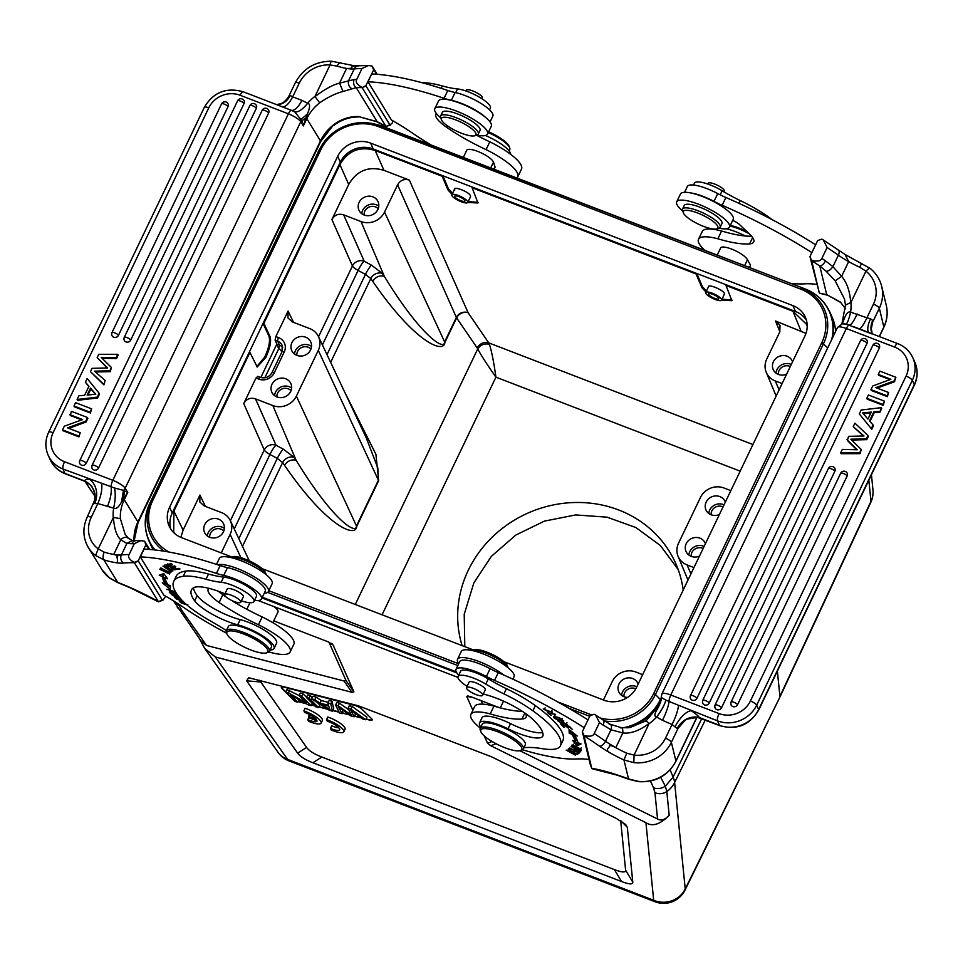 <?xml version="1.0" encoding="UTF-8"?>
<svg xmlns="http://www.w3.org/2000/svg" width="963" height="963" viewBox="0 0 963 963"><rect width="100%" height="100%" fill="white"/><g stroke="black" fill="none" stroke-linecap="round" stroke-linejoin="round"><path stroke-width="1.44" d="M223.765 531.046A8.065 7.439 -24 0 0 220.984 529.169A8.065 7.439 -24 0 0 213.052 530.276A8.065 7.439 -24 0 0 209.693 537.306M207.334 535.982A10.449 9.642 156 0 1 221.984 527.086A10.449 9.642 156 0 1 224.367 528.41M218.445 519.117A10.449 9.642 -24 0 0 206.961 521.561A10.449 9.642 -24 0 0 204.541 532.467A10.449 9.642 -24 0 0 209.729 537.318A10.449 9.642 -24 0 0 221.213 534.886A10.449 9.642 -24 0 0 223.633 523.98A10.449 9.642 -24 0 0 218.445 519.117M221.249 552.918L230.133 534.393A17.924 16.552 156 0 0 230.313 520.622A17.924 16.552 156 0 0 221.562 512.617L204.192 505.936L199.847 502L199.919 495.054L183.102 530.144L180.851 537.366M257.687 376.521L255.965 378.074L243.735 403.581C246.432 398.887 250.344 397.322 255.496 398.875L272.854 405.555A17.924 16.552 156 0 0 296.375 396.118L318.296 350.376A17.924 16.552 156 0 0 318.476 336.605L366.265 437.852L377.833 467.982L378.387 480.212L318.296 350.376M452.044 194.357L447.976 189.952L442.149 176.253L375.173 150.481C359.789 145.955 348.04 150.673 339.915 164.613L263.886 323.315L270.146 336.833C271.397 341.287 269.977 348.112 265.908 357.309L257.205 366.999L249.935 352.422L173.906 511.112L173.713 531.949L174.411 533.273M348.714 184.475L331.91 219.564C334.594 214.869 338.507 213.304 343.659 214.857L361.017 221.538A17.924 16.552 156 0 0 384.538 212.101L397.611 184.824C400.307 180.129 404.219 178.564 409.371 180.105L383.972 170.343C368.588 165.817 356.84 170.535 348.714 184.475L339.915 164.613M318.476 336.605A17.924 16.552 156 0 0 309.725 328.6L292.367 321.919L288.009 317.983L288.081 311.037L275.851 336.544L275.093 340.192L276.826 344.104L279.378 345.079L277.741 341.215L275.093 340.192M276.971 396.961A10.449 9.642 -24 0 0 288.455 394.529A10.449 9.642 -24 0 0 290.874 383.623A10.449 9.642 -24 0 0 285.686 378.772A10.449 9.642 -24 0 0 274.202 381.204A10.449 9.642 -24 0 0 271.783 392.11A10.449 9.642 -24 0 0 276.971 396.961M296.893 355.383A10.449 9.642 -24 0 0 308.377 352.952A10.449 9.642 -24 0 0 310.796 342.034A10.449 9.642 -24 0 0 305.608 337.182A10.449 9.642 -24 0 0 294.124 339.614A10.449 9.642 -24 0 0 291.705 350.52A10.449 9.642 -24 0 0 296.893 355.383M264.789 377.833L278.716 348.762L276.826 344.104L260.792 377.568M296.375 396.118L356.466 525.954C356.406 535.488 332.006 519.165 296.135 460.326L272.854 405.555M344.561 391.845L375.919 454.319L378.64 480.657A8.956 2.335 25.6 0 1 378.387 480.212L356.466 525.954A8.956 2.335 -154.4 0 0 356.731 526.4C355.901 538.329 326.493 526.508 284.639 465.478A8.956 7.812 145.6 0 1 296.135 460.326L294.136 457.401L283.399 449.215L276.044 445.243A8.956 1.445 -61.6 0 0 269.941 454.44A8.956 2.335 25.6 0 1 264.283 449.962A8.956 8.222 156.1 0 1 276.044 445.243L255.496 398.875M238.836 538.678L277.296 458.412L282.641 462.565L242.471 546.394M326.999 354.661L365.459 274.395A8.956 1.445 118.4 0 1 371.562 265.198L364.207 261.226A8.956 1.445 -61.6 0 0 358.104 270.422A8.956 2.335 25.6 0 1 352.446 265.944A8.956 8.222 156.1 0 1 364.207 261.226L343.659 214.857M364.134 215.026A10.449 9.642 -24 0 0 375.618 212.594A10.449 9.642 -24 0 0 378.05 201.688A10.449 9.642 -24 0 0 372.862 196.837A10.449 9.642 -24 0 0 361.378 199.269A10.449 9.642 -24 0 0 358.946 210.175A10.449 9.642 -24 0 0 364.134 215.026M807.211 326.12L806.585 324.387L792.958 311.242L725.982 285.469L731.892 300.673L721.636 300.215M705.951 292.054L701.871 287.648L696.056 273.949L472.087 187.761L477.997 202.964L467.729 202.507M805.983 333.391L775.504 320.992L780.042 325.386L779.789 331.874L766.717 359.163A17.924 16.552 156 0 0 766.247 372.296L776.166 396.034M696.791 273.492L702.376 286.613L706.445 291.019M722.13 299.168L732.024 300.083M696.056 273.949L696.357 273.311L795.51 311.47A25.074 23.148 156 0 1 806.44 320.282M249.935 352.422L249.285 352.169L340.312 162.169A25.074 23.148 156 0 1 373.223 148.976L696.357 273.311M503.962 661.713L603.861 700.149A25.074 23.148 -24 0 0 636.772 686.956L804.887 336.075A25.074 23.148 -24 0 0 805.357 317.248A25.074 23.148 -24 0 0 792.898 305.608L370.623 143.114A25.074 23.148 -24 0 0 337.712 156.307L169.596 507.188A25.074 23.148 -24 0 0 169.139 526.015A25.074 23.148 -24 0 0 181.586 537.655L231.589 556.903M726.283 284.831L725.982 285.469M262.068 568.627L473.483 649.977M154.393 549.897A49.558 45.755 156 0 1 148.964 540.893L151.143 545.804A49.558 45.755 -24 0 0 153.165 549.765M258.253 600.563L457.955 677.41M835.643 331.344A49.558 45.755 -24 0 0 832.104 317.152L829.913 312.253A49.558 45.755 156 0 1 832.983 336.906M273.709 620.87L328.395 641.912L333.102 645.029L353.915 691.843L351.94 692.301L215.351 656.995L287.624 759.41A23.882 6.741 111 0 0 289.008 760.902A23.882 23.882 0 0 1 278.078 752.392A23.882 20.897 -35.2 0 0 287.624 759.41L653.672 900.261A23.882 22.775 -5.7 0 0 685.235 888.969L779.765 697.405L870.829 502.301A23.882 6.079 -155 0 0 870.961 501.338L779.922 696.418L777.382 671.042M484.317 735.985L487.555 743.267L490.841 745.759L645.932 822.679C652.348 826.928 660.1 824.484 669.201 815.336C664.952 819.814 661.075 821.042 657.56 819.007L519.876 750.707M669.201 815.336L666.817 791.526L665.313 786.241L660.702 777.261M650.422 781.065L653.564 787.866C657.645 789.166 661.569 788.625 665.313 786.241L673.065 777.117L670.152 769.834M498.882 707.516L470.052 696.418L466.742 696.454L468.042 695.768M472.267 697.272L466.742 696.454L472.869 710.237M332.271 643.982L331.453 643.38M272.842 622.688L277.982 611.962A14.626 3.816 -154.4 0 0 277.934 610.795L277.356 609.338A13.434 3.503 -154.4 0 0 277.091 608.797A13.434 3.503 -154.4 0 0 275.887 607.352M632.787 882.108L627.322 827.325L625.625 824.46L616.139 818.333L491.636 756.834L358.284 705.783L248.707 677.747L246.624 680.829L297.651 753.15C300.131 756.569 305.211 759.771 312.891 762.756L621.556 881.53C629.212 884.443 632.956 884.636 632.787 882.108L625.613 870.179L620.69 820.801M481.091 700.667L482.644 704.146M215.351 656.995L204.71 648.424L199.51 638.734M328.949 642.128L346.018 680.54L344.044 680.997L206.564 645.463L201.243 641.177L173.436 600.816M206.564 645.463L182.043 610.723L178.227 603.837M587.996 719.915A179.106 46.657 -154.4 0 0 498.268 672.619A29.853 7.776 25.6 0 1 490.119 668.695A26.266 6.837 -154.4 0 0 481.38 664.578A26.266 6.837 -154.4 0 0 459.724 661.617L455.993 669.417A26.266 6.837 25.6 0 1 477.648 672.379A26.266 6.837 25.6 0 1 486.375 676.483A29.853 7.776 -154.4 0 0 494.525 680.42A179.106 46.657 25.6 0 1 584.252 727.715M522.367 711.344A78.725 20.512 25.6 0 1 493.959 706.12A41.794 10.882 -154.4 0 0 474.603 706.613L470.871 714.414A41.794 10.882 25.6 0 1 490.215 713.92L493.947 706.12M590.271 764.598L591.727 768.305L583.951 735.503C589.801 736.827 593.232 736.177 594.219 733.553L599.455 722.635L595.724 715.136L594.135 714.245L590.018 715.665L582.338 731.724L590.331 764.754M583.951 735.503L582.338 731.724M599.552 746.217A5.971 3.106 -54.9 0 0 605.51 741.233A40.001 10.424 -154.4 0 0 615.802 747.649C611.409 745.506 609.278 744.893 609.386 745.807C611.228 746.867 602.814 749.623 611.373 753.596A45.971 11.977 -154.4 0 1 599.552 746.217A180.9 47.127 25.6 0 0 583.819 735.66L582.362 731.94M592.69 768.907L591.727 768.305A86.574 22.546 -154.4 0 1 600.154 770.027A86.574 22.546 -154.4 0 1 616.585 774.697A5.971 2.6 108.1 0 0 617.211 775.179L592.69 768.907M595.724 715.136L603.187 720.059A5.971 2.817 -56.1 0 1 603.079 725.055L610.999 729.785L622.844 732.951C630.717 733.866 639.48 730.7 649.122 723.478L634.087 755.076L633.823 762.636L623.952 759.976L626.744 753.21L634.087 755.076M617.211 775.179L628.911 779.32A5.971 1.745 -69.1 0 1 628.538 778.947L638.192 781.318A5.971 0.71 96.7 0 0 638.373 781.631C655.322 782.69 667.816 775.925 675.87 761.36L696.983 717.303M609.134 724.092C611.385 724.284 612.011 726.186 610.999 729.785L605.51 741.233A186.87 48.68 25.6 0 0 594.219 733.553M649.086 723.755A47.765 45.105 -13.6 0 0 656.61 717.038C654.033 716.568 654.431 713.643 657.789 708.262L659.378 705.012A5.971 1.553 25.6 0 0 659.222 705.193L660.63 702.232M665.854 700.125L661.28 697.441L661.87 694.034A11.941 3.106 25.6 0 1 670.778 694.997A5.971 1.685 111 0 0 669.056 701.461L665.854 700.125C664.59 704.904 661.509 710.55 656.61 717.038L662.484 720.3C666.191 712.789 668.382 706.505 669.056 701.461L717.507 720.878A5.971 1.685 -69 0 1 719.06 713.583L670.778 694.997L846.357 328.527A11.941 3.106 -154.4 0 0 837.461 327.564L842.119 323.977M662.484 720.3L672.042 724.513C675.737 717.038 677.916 710.622 678.59 705.265M737.562 704.699A3.587 0.939 25.6 0 0 733.794 702.208A3.587 0.939 25.6 0 0 731.122 701.907A3.587 0.939 25.6 0 0 731.146 702.232A3.587 3.31 -24 0 0 734.275 706.806A3.587 3.31 -24 0 0 737.562 704.699L847.151 475.975A3.587 3.31 -24 0 0 847.211 473.278A3.587 3.587 0 0 0 840.711 473.194A3.587 0.939 -154.4 0 1 843.383 473.483A3.587 0.939 -154.4 0 1 847.151 475.975M721.54 707.757A3.587 0.939 25.6 0 0 717.772 705.265A3.587 0.939 25.6 0 0 715.1 704.976A3.587 0.939 25.6 0 0 715.124 705.289A3.587 3.31 -24 0 0 718.242 709.875A3.587 3.31 -24 0 0 721.54 707.757L834.861 471.244A3.587 3.31 -24 0 0 834.921 468.548A3.587 3.587 0 0 0 828.421 468.463A3.587 0.939 -154.4 0 1 831.093 468.752A3.587 0.939 -154.4 0 1 834.861 471.244M709.237 703.026A3.587 0.939 25.6 0 0 705.47 700.534A3.587 0.939 25.6 0 0 702.797 700.245A3.587 0.939 25.6 0 0 702.821 700.558A3.587 3.31 -24 0 0 705.951 705.145A3.587 3.31 -24 0 0 709.237 703.026L879.351 347.992A3.587 3.31 -24 0 0 879.412 345.308A3.587 3.587 0 0 0 872.911 345.211A3.587 0.939 -154.4 0 1 875.584 345.5A3.587 0.939 -154.4 0 1 879.351 347.992M696.947 698.295A3.587 0.939 25.6 0 0 693.179 695.804A3.587 0.939 25.6 0 0 690.507 695.515A3.587 0.939 25.6 0 0 690.531 695.828A3.587 3.31 -24 0 0 693.661 700.414A3.587 3.31 -24 0 0 696.947 698.295L867.049 343.261A3.587 3.31 -24 0 0 867.121 340.577A3.587 3.587 0 0 0 860.609 340.481A3.587 0.939 -154.4 0 1 863.281 340.77A3.587 0.939 -154.4 0 1 867.049 343.261M860.055 453.669L859.682 452.827L840.675 452.851L841.048 453.693L860.055 453.669L861.271 449.504L850.798 439.212L866.387 438.827L867.976 435.505L868.349 436.347L866.76 439.658L866.387 438.827M851.641 440.043L866.76 439.658M856.745 449.769L847.368 440.488L848.584 436.335L863.992 435.998L853.242 426.633L863.414 436.01M871.635 429.486L873.417 425.778L873.044 424.948L871.262 428.643L859.321 413.934L871.262 428.643M870.01 421.433L874.175 412.718L879.917 412.2L881.687 408.505L881.314 407.662L861.187 410.033L859.321 413.934M866.808 398.297L867.182 399.139L883.215 405.315L884.443 401.15L868.397 394.986L866.808 398.297L882.842 404.472L884.443 401.15M870.961 389.642L871.334 390.484L887.368 396.66L888.584 392.495L875.812 387.583L894.121 380.951L895.879 377.291L879.833 371.116L878.244 374.438L890.871 379.29L872.719 385.982L870.961 389.642L886.995 395.817L888.584 392.495M877.112 388.089L894.495 381.793L895.879 377.291M878.244 374.438L878.617 375.269L889.956 379.639M858.996 328.732C860.741 328.961 863.378 325.313 866.917 317.778L850.594 312.144C848.812 319.608 847.296 323.58 846.032 324.05L871.696 333.86M846.032 324.05L842.769 323.869M843.624 320.39L841.939 323.977A5.971 1.553 -154.4 0 0 841.867 324.037L845.466 305.054L850.943 302.466A47.765 45.105 -13.6 0 1 850.594 312.144C848.186 311.109 845.863 313.854 843.624 320.39L842.36 323.821M810.003 256.82L811.46 260.54A180.9 47.127 25.6 0 1 819.778 266.005L826.711 294.666A86.574 22.546 -154.4 0 0 819.369 293.197L811.58 260.395C817.443 261.707 820.861 261.057 821.86 258.433L827.097 247.515L823.365 240.016L821.776 239.125L817.659 240.557L809.967 256.603L819.369 293.197L827.879 295.292A5.971 3.78 -77.2 0 1 826.711 294.666L840.35 301.997L845.538 308.81M819.778 266.005L826.11 271.217C828.457 271.277 830.72 269.748 832.899 266.643L825.484 260.853A5.971 2.817 -56.1 0 1 819.778 266.005M844.479 299.036L835.174 280.859L826.11 271.217M844.491 299.048L845.454 304.874M811.58 260.395L809.967 256.603M835.174 280.859L841.626 276.321L832.899 266.643L838.376 255.195A186.87 48.68 -154.4 0 0 827.097 247.515M870.432 268.773C869.721 267.919 868.229 268.713 865.942 271.157L859.622 267.172A40.229 10.485 25.6 0 1 848.668 261.611L841.626 276.321C846.922 282.604 849.956 291.392 850.738 302.683M865.942 271.157L850.943 302.466M880.399 282.315A35.824 33.825 166.4 0 1 881.699 286.444C879.893 279.234 876.077 273.239 870.251 268.472L845.069 254.485L823.365 240.016M857.13 314.022C853.76 321.305 851.184 324.976 849.402 325.037A5.971 1.685 111 0 0 846.357 328.527L894.651 347.101A23.882 22.053 156 0 1 906.063 376.124L750.406 701.016A5.971 1.553 25.6 0 1 756.677 705.169A29.853 27.566 156 0 1 717.507 720.878L719.457 725.271L699.692 717.664A17.912 15.011 140.1 0 0 677.194 728.63L685.8 719.662M871.082 329.852L872.61 322.268L871.058 327.3L872.189 333.8L871.298 331.26M633.823 762.636A35.824 33.825 166.4 0 0 651.349 760.421A35.824 33.825 166.4 0 0 671.367 742.317L678.072 728.305L685.897 719.349L697.465 717.375L700.498 718.217L699.692 717.664A23.882 6.223 -154.4 0 0 691.133 710.73A17.912 7.259 -57.5 0 0 675.051 726.896L672.042 724.513L665.493 738.176A5.971 1.553 25.6 0 1 671.367 742.317L675.894 761.011A5.971 1.553 25.6 0 1 675.87 761.36M879.388 336.581L883.829 327.312A5.971 1.553 -154.4 0 0 883.853 326.963A35.824 33.825 -13.6 0 0 886.237 305.139L881.699 286.444A35.824 33.825 166.4 0 1 879.327 308.256L872.61 322.268L872.707 320.571A17.912 15.011 -39.9 0 0 870.985 329.165A17.912 15.011 -39.9 0 0 871.804 332.909M865.954 271.145A29.853 28.192 166.4 0 1 874.356 282.496A29.853 28.192 166.4 0 1 873.453 304.127L866.917 317.778L870.564 318.837A5.971 1.553 25.6 0 1 872.707 320.571M815.625 244.795A179.106 46.657 -154.4 0 0 725.897 197.499A29.853 7.776 25.6 0 1 717.748 193.575A26.266 6.837 -154.4 0 0 709.021 189.458A26.266 6.837 -154.4 0 0 687.365 186.509L684.573 192.323M751.573 236.212A78.725 20.512 25.6 0 1 721.588 231A41.794 10.882 -154.4 0 0 702.244 231.493L698.5 239.293A41.794 10.882 25.6 0 1 717.856 238.8A78.725 20.512 -154.4 0 0 749.587 243.916A32.838 8.559 -154.4 0 0 753.716 242.002A32.838 8.559 -154.4 0 0 749.503 234.033L739.644 224.668A8.956 2.335 -154.4 0 0 732.687 220.395M690.748 192.949A26.266 6.837 25.6 0 1 705.277 197.259A26.266 6.837 25.6 0 1 714.016 201.375A29.853 7.776 -154.4 0 0 722.166 205.3A179.106 46.657 25.6 0 1 811.893 252.595M816.672 284.386A89.547 23.329 -154.4 0 0 804.996 283.82A137.312 35.775 25.6 0 1 790.719 283.375M704.856 250.332A41.794 10.882 25.6 0 1 698.5 239.293M747.878 266.895A14.927 3.888 -154.4 0 0 750.321 266.005A14.927 3.888 -154.4 0 0 750.069 264.38L747.336 259.516A14.927 3.888 -154.4 0 0 746.012 257.843A14.626 3.816 -154.4 0 0 731.916 249.2A14.626 3.816 -154.4 0 0 720.685 247.888L717.23 255.099M721.588 231L717.856 238.8M745.338 235.983A32.838 8.559 25.6 0 1 744.375 235.514A26.868 6.994 -154.4 0 0 726.271 228.785M716.484 228.881A26.868 6.994 -154.4 0 0 715.87 229.615L715.834 229.7M772.206 219.684A92.304 24.039 -154.4 0 0 769.244 217.506A59.706 15.552 -154.4 0 0 740.294 200.593A59.706 15.552 25.6 0 1 722.142 190.782A20.897 5.441 -154.4 0 0 694.443 183.163L693.541 185.04M723.875 191.818L724.236 191.071A8.956 2.335 -154.4 0 0 715.461 184.342A8.956 2.335 -154.4 0 0 708.082 183.331L707.745 184.029M749.106 233.66A23.882 6.223 -154.4 0 0 740.246 229.423A23.882 6.223 -154.4 0 0 729.978 226.052M746.867 231.541A22.691 5.91 -154.4 0 0 740.836 228.773A22.691 5.91 -154.4 0 0 730.291 225.39M729.46 227.136L733.204 219.335A29.251 7.62 -154.4 0 0 733.312 217.626A29.251 7.62 -154.4 0 0 707.336 198.534A29.251 7.62 -154.4 0 0 680.432 194.057L676.7 201.845A29.251 7.62 25.6 0 1 703.604 206.335A29.251 7.62 25.6 0 1 729.569 225.426A29.251 7.62 25.6 0 1 729.46 227.136A29.251 7.62 25.6 0 1 718.795 228.159A20.897 5.441 25.6 0 0 720.18 227.16A20.897 5.441 25.6 0 0 720.264 225.944A20.897 5.441 25.6 0 0 701.702 212.305A20.897 5.441 25.6 0 0 682.49 209.103A20.897 5.441 25.6 0 0 682.418 210.319A20.897 5.441 25.6 0 0 682.562 210.765L683.417 212.955A19.104 4.971 25.6 0 1 683.297 212.546A19.104 4.971 25.6 0 1 699.114 213.581A19.104 4.971 25.6 0 1 717.892 226.835A19.104 4.971 25.6 0 1 716.604 228.845A19.104 4.971 25.6 0 1 698.44 224.174A19.104 4.971 25.6 0 1 683.417 212.955M682.574 210.813A29.251 7.62 25.6 0 1 676.592 203.554A29.251 7.62 25.6 0 1 676.7 201.845M720.18 227.16L721.925 223.524A20.897 5.441 -154.4 0 0 721.997 222.297A20.897 5.441 -154.4 0 0 703.447 208.67A20.897 5.441 -154.4 0 0 684.236 205.456L682.49 209.103M846.995 439.658L857.239 449.781L842.324 449.408L840.675 452.851M867.976 435.505L854.915 423.142L853.242 426.633M859.682 452.827L861.271 449.504M879.917 412.2L881.314 407.662M874.175 412.718L873.802 411.887L879.544 411.37M873.044 424.948L869.505 420.855L873.802 411.887M862.655 412.898L867.928 419.086L871.286 412.08L862.655 412.898M863.342 413.705L870.853 412.995M883.215 405.315L882.842 404.472M887.368 396.66L886.995 395.817M894.495 381.793L894.121 380.951M659.222 705.193L646.221 720.709L629.754 727.643L621.58 727.763L610.301 724.284L603.187 720.059M646.209 721.058L649.122 723.478M657.789 708.262L661.304 699.607M661.304 699.571L661.34 698.596M589.043 759.506A89.547 23.329 -154.4 0 0 577.355 758.94A137.312 35.775 25.6 0 1 524.606 750.382A41.794 10.882 25.6 0 1 522.584 749.768M480.356 728.088A41.794 10.882 25.6 0 1 470.871 714.414M490.215 713.92A78.725 20.512 -154.4 0 0 521.946 719.036A32.838 8.559 -154.4 0 0 526.075 717.122A32.838 8.559 -154.4 0 0 525.449 713.439M480.826 727.101A26.868 6.994 25.6 0 1 479.442 724.549A26.868 6.994 25.6 0 1 479.526 722.924A26.868 6.994 25.6 0 1 508.019 728.822A32.838 8.559 -154.4 0 0 542.855 736.045A32.838 8.559 -154.4 0 0 543.084 734.913A72.598 18.911 -154.4 0 0 542.795 733.012A72.598 18.911 -154.4 0 0 531.913 718.567A38.809 10.112 -154.4 0 0 485.918 694.732A20.897 5.441 25.6 0 1 483.294 693.938M542.675 732.554A32.838 8.559 25.6 0 1 510.51 723.622A26.868 6.994 -154.4 0 0 482.006 717.724L479.526 722.924M562.813 740.764A59.706 15.552 -154.4 0 0 562.849 740.679A59.706 15.552 -154.4 0 0 562.886 740.607A92.304 24.039 -154.4 0 0 563.114 735.13A92.304 24.039 -154.4 0 0 535.38 705.626A59.706 15.552 -154.4 0 0 506.43 688.701A59.706 15.552 25.6 0 1 488.277 678.891A20.897 5.441 -154.4 0 0 460.579 671.271L458.087 676.471A20.897 5.441 25.6 0 1 485.785 684.091A59.706 15.552 -154.4 0 0 503.938 693.902A59.706 15.552 25.6 0 1 532.888 710.814A92.304 24.039 25.6 0 1 560.635 740.33A92.304 24.039 25.6 0 1 560.394 745.807A59.706 15.552 25.6 0 1 560.358 745.88A59.706 15.552 25.6 0 1 542.097 748.648A89.547 23.329 -154.4 0 0 524.907 747.673A26.868 6.994 25.6 0 1 523.896 747.733M458.713 675.159A26.266 6.837 25.6 0 1 455.993 669.417M547.622 712.692L551.113 715.437L549.211 713.402L555.591 714.377L547.622 712.692M560.731 723.983L563.584 726.969L564.607 727.258L562.26 724.802L565.197 725.608L568.339 728.1L566.208 725.885L568.868 726.608L572.154 729.256L569.374 726.367L560.731 723.983M568.146 749.226L575.067 753.355L566.196 750.117L575.405 755.197L568.483 751.068L577.355 754.294L568.146 749.226M578.775 749.696L581.532 750.008L574.273 745.579L571.492 745.23L578.919 749.395M569.049 729.485L569.241 733.325L571.745 734.191A100.597 26.206 25.6 0 1 575.296 741.57L572.684 740.499L576.933 745.88L581.05 743.942L578.005 742.69A103.583 26.988 -154.4 0 0 574.345 735.082L577.27 736.093L569.049 729.485M569.855 747.986L568.423 749.058L569.542 749.635L570.722 748.757L573.936 750.442L572.877 751.236L573.972 751.814L575.043 751.02L577.932 752.536L576.801 753.379L577.908 753.957L579.293 752.922L569.855 747.986M574.959 748.407L574.839 748.66C574.755 750.273 576.452 751.429 579.907 752.139L580.713 751.272L571.119 746.494L574.839 748.66L574.466 749.154M562.368 719.927L561.971 720.757C562.428 718.976 559.647 717.495 553.641 716.34C553.183 718.109 555.964 719.578 561.971 720.757L562.524 720.493M548.561 711.862L544.372 709.43L552.329 712.379L543.24 708.924L548.561 711.862M563.174 721.829L562.5 723.237L560.129 722.683L559.298 720.769L557.721 720.818L563.752 723.959L562.994 722.31L566.22 724.164L565.329 724.188L565.967 724.742L567.339 724.694L561.79 721.817L562.512 723.418L563.259 721.865M559.672 719.794L558.913 721.347L559.948 721.311M467.103 686.306A20.897 5.441 25.6 0 1 458.027 677.735A20.897 5.441 25.6 0 1 458.087 676.471M482.644 695.298L485.268 689.833A8.956 2.335 -154.4 0 0 476.492 683.104A8.956 2.335 -154.4 0 0 469.113 682.105L466.501 687.558A8.956 2.335 25.6 0 1 473.88 688.569A8.956 2.335 25.6 0 1 482.644 695.298A8.956 2.335 25.6 0 1 475.265 694.287A8.956 2.335 25.6 0 1 466.501 687.558M523.294 749.009L525.28 744.844A23.882 6.223 -154.4 0 0 525.377 743.46A23.882 6.223 -154.4 0 0 504.167 727.872A23.882 6.223 -154.4 0 0 482.21 724.212L480.224 728.365A23.882 6.223 25.6 0 1 499.905 731.049A23.882 6.223 25.6 0 1 523.378 747.613A23.882 6.223 25.6 0 1 523.294 749.009A23.882 6.223 25.6 0 1 521.765 750.141L520.273 750.61A22.691 5.91 25.6 0 1 503.011 746.975A22.691 5.91 25.6 0 1 480.874 731.724A22.691 5.91 25.6 0 1 480.718 731.242A22.691 5.91 25.6 0 1 499.508 732.482A22.691 5.91 25.6 0 1 521.802 748.203A22.691 5.91 25.6 0 1 520.273 750.61M480.874 731.724L480.296 730.267A23.882 6.223 25.6 0 1 480.128 729.761A23.882 6.223 25.6 0 1 480.224 728.365M573.418 746.746C572.383 745.073 574.466 745.675 579.678 748.552C580.749 750.213 578.667 749.611 573.418 746.746L572.588 745.759L573.334 744.206M579.822 748.251L580.424 749.479L581.171 747.926M569.241 733.325L569.903 730.171M574.815 734.107L574.345 735.082M579.678 743.376L577.68 744.315L576.933 745.88M577.68 744.315L575.38 741.402M571.745 734.191L572.491 732.626A100.597 26.206 -154.4 0 1 576.043 740.017L575.296 741.57M572.491 732.626L569.988 731.76M578.582 752.548L577.908 753.957M574.622 750.478L573.972 751.814M570.24 748.179L569.542 749.635M580.388 751.116L579.907 752.139M576.091 748.973L579.533 750.683M579.401 750.935L578.799 751.549C576.259 750.827 575.32 750.057 575.97 749.226L576.368 748.095M556.71 719.144L554.182 717.122L558.961 717.989L561.417 719.975L556.71 719.144M551.763 712.632L552.148 711.826M565.967 724.742L566.533 723.562M458.773 663.603A29.251 7.62 25.6 0 1 457.425 661.003A29.251 7.62 25.6 0 1 457.533 659.294A29.251 7.62 25.6 0 1 475.903 660.413A29.251 7.62 25.6 0 1 503.613 674.967M512.882 679.168L514.025 676.772A29.251 7.62 -154.4 0 0 514.134 675.075A29.251 7.62 -154.4 0 0 488.169 655.984A29.251 7.62 -154.4 0 0 461.265 651.494L457.533 659.294M508.151 667.816A20.897 5.441 -154.4 0 0 491.744 655.586A20.897 5.441 -154.4 0 0 471.93 650.458L474.133 649.772A19.104 4.971 -154.4 0 1 492.286 654.455A19.104 4.971 -154.4 0 1 507.308 665.674L508.151 667.816M277.934 610.795A14.626 3.816 -154.4 0 0 277.633 610.217A14.626 3.816 -154.4 0 0 273.877 606.582M208.911 588.333L208.634 588.622A32.838 8.559 -154.4 0 0 208.213 589.224A32.838 8.559 -154.4 0 0 219.107 602.501A78.725 20.512 -154.4 0 0 258.433 624.734A41.794 10.882 25.6 0 1 290.128 651.975L293.859 644.175A41.794 10.882 -154.4 0 0 262.177 616.934A78.725 20.512 25.6 0 1 231.264 600.25M225.884 596.783A78.725 20.512 25.6 0 1 222.838 594.701A32.838 8.559 25.6 0 1 218.168 591.174M140.309 556.915A179.106 46.657 25.6 0 1 216.422 573.406A29.853 7.776 -154.4 0 0 223.717 575.417A26.266 6.837 25.6 0 1 231.65 577.716A26.266 6.837 25.6 0 1 261.467 599.034L265.21 591.246A26.266 6.837 -154.4 0 0 235.381 569.915A26.266 6.837 -154.4 0 0 227.461 567.628A29.853 7.776 25.6 0 1 220.154 565.606A179.106 46.657 -154.4 0 0 144.053 549.115L140.309 556.915L163.818 595.134A89.547 23.329 -154.4 0 1 183.62 607.436A137.312 35.775 25.6 0 0 226.642 633.209M165.528 596.109L164.288 598.685L162.181 599.865L138.203 560.827L145.895 544.769L148.759 549.379M158.45 601.815L162.964 600.19L162.181 599.865L158.438 601.815M149.59 549.44L144.679 541.435L145.895 544.769M144.679 541.435L146.051 544.962M138.203 560.827L134.182 562.44L158.317 601.538A86.574 22.546 -154.4 0 0 130.053 587.49A85.358 22.233 -154.4 0 0 117.715 582.386A5.971 1.625 111.2 0 0 118.04 582.747L130.137 587.755L158.377 601.815M124.997 534.056L128.356 538.221L132.34 540.508L140.803 540.628L134.326 543.662L129.09 554.58C127.646 556.999 129.343 559.611 134.182 562.44M140.803 540.628L144.366 541.182M138.323 561.08L134.459 562.741A180.9 47.127 25.6 0 0 123.565 563.066A5.971 5.284 84.6 0 1 121.386 554.941A186.87 48.68 25.6 0 1 129.09 554.58M136.12 540.676A5.971 5.152 88.2 0 0 131.799 543.71L126.863 543.493L121.386 554.941A40.001 10.424 -154.4 0 1 113.73 554.459C116.728 555.218 118.04 555.856 117.655 556.397C115.235 555.651 120.507 563.536 114.778 562.512A45.971 11.977 -154.4 0 0 123.565 563.066M127.056 536.885L125.058 534.044L120.399 518.732L113.429 517.348L98.214 548.874L104.221 552.136A40.229 10.485 -154.4 0 0 113.73 554.459L120.772 539.762C116.631 536.054 114.176 528.579 113.429 517.348M107.314 506.67C110.528 499.027 111.792 492.394 111.094 486.772A5.971 1.685 -69 0 1 112.815 480.308L64.533 461.722A5.971 1.685 111 0 0 62.98 469.017L101.584 483.245C102.427 488.855 101.175 495.62 97.829 503.565L113.67 508.127C116.15 509.295 118.774 507.236 121.543 501.916L127.742 492.418L124.263 499.701A41.794 37.413 -31.6 0 0 120.399 518.732M113.225 517.564A47.765 42.757 -31.6 0 1 113.67 508.127C115.355 500.435 115.656 493.73 114.573 488L123.469 490.384L121.543 501.916M114.573 488L101.584 483.245M128.753 538.666C126.442 536.499 123.782 536.873 120.772 539.762L126.863 543.493L132.268 540.52M98.214 548.874L95.626 555.543L103.86 559.852L117.715 582.386L109.409 577.836A5.971 2.504 -53.2 0 0 109.686 578.149L118.04 582.747M124.588 490.949L123.445 498.786A5.971 1.553 25.6 0 1 124.263 499.701L137.914 521.91A5.971 1.553 25.6 0 1 138.058 522.62L320.619 141.597A5.971 1.553 -154.4 0 0 320.474 140.887L306.824 118.666L303.333 125.948L305.993 117.751L301.925 120.832L303.333 125.948L300.757 121.747L125.166 488.229L127.742 492.418L123.469 490.384A5.971 5.345 148.4 0 0 125.166 488.229A11.941 3.106 25.6 0 0 112.815 480.308L288.406 113.827A5.971 1.685 -69 0 1 291.452 110.348L294.762 111.913L301.925 120.832M332.247 61.68C331.356 60.753 330.634 61.837 330.068 64.954L315.07 96.264A47.765 42.757 -31.6 0 0 307.654 103.234L301.973 100.393C298.097 107.519 294.582 110.841 291.452 110.348L243.194 91.774A5.971 1.685 111 0 0 240.124 95.253L288.406 113.827A11.941 3.106 -154.4 0 1 300.757 121.747A5.971 5.345 148.4 0 0 301.311 119.195L307.378 114.043C310.17 107.362 310.267 103.763 307.654 103.234C302.647 109.481 298.349 112.382 294.762 111.913M301.973 100.393L292.704 96.83C288.888 104.04 285.313 107.326 281.99 106.7L287.01 108.638M228.026 106.604A3.587 0.939 -154.4 0 0 224.259 104.112A3.587 0.939 -154.4 0 0 221.598 103.823A3.587 3.587 0 0 1 228.099 103.92A3.587 3.31 -24 0 1 228.026 106.604L118.449 335.329A3.587 3.31 -24 0 1 111.961 335.545A3.587 3.31 -24 0 1 112.033 332.861A3.587 0.939 25.6 0 1 112.009 332.548A3.587 0.939 25.6 0 1 114.681 332.837A3.587 0.939 25.6 0 1 118.449 335.329M244.06 103.535A3.587 0.939 -154.4 0 0 240.293 101.043A3.587 0.939 -154.4 0 0 237.62 100.754A3.587 3.587 0 0 1 244.133 100.85A3.587 3.31 -24 0 1 244.06 103.535L130.739 340.059A3.587 3.31 -24 0 1 124.263 340.276A3.587 3.31 -24 0 1 124.323 337.592A3.587 0.939 25.6 0 1 124.299 337.279A3.587 0.939 25.6 0 1 126.972 337.568A3.587 0.939 25.6 0 1 130.739 340.059M256.351 108.265A3.587 0.939 -154.4 0 0 252.583 105.774A3.587 0.939 -154.4 0 0 249.923 105.485A3.587 3.587 0 0 1 256.423 105.581A3.587 3.31 -24 0 1 256.351 108.265L86.249 463.311A3.587 3.31 -24 0 1 79.773 463.528A3.587 3.31 -24 0 1 79.833 460.844A3.587 0.939 25.6 0 1 79.809 460.531A3.587 0.939 25.6 0 1 82.481 460.82A3.587 0.939 25.6 0 1 86.249 463.311M268.653 112.996A3.587 0.939 -154.4 0 0 264.885 110.504A3.587 0.939 -154.4 0 0 262.213 110.215A3.587 3.587 0 0 1 268.713 110.312A3.587 3.31 -24 0 1 268.653 112.996L98.539 468.042A3.587 3.31 -24 0 1 92.063 468.259A3.587 3.31 -24 0 1 92.123 465.574A3.587 0.939 25.6 0 1 92.111 465.261A3.587 0.939 25.6 0 1 94.771 465.55A3.587 0.939 25.6 0 1 98.539 468.042M95.397 371.983L110.215 371.658L109.842 370.815L94.446 371.152L105.196 380.517L103.896 384.851L90.45 371.646L92.051 368.335L107.639 367.938L97.167 357.646L107.17 367.95M110.215 371.658L111.431 367.505L101.199 357.369L116.114 357.755L117.763 354.3L118.136 355.142L116.475 358.585L116.114 357.755M102.066 358.224L116.475 358.585M97.624 397.96L97.251 397.117L77.112 399.489L77.485 400.331L97.624 397.96L99.478 394.06L99.105 393.229L87.164 378.507L85.394 382.215L88.801 386.56M73.995 406.001L74.368 406.843L90.402 413.007L91.617 408.854L75.583 402.678L73.995 406.001L90.028 412.176L91.617 408.854M68.855 428.354L86.092 422.011L87.85 418.351L87.477 417.509L71.443 411.333L70.227 415.498L81.686 419.904M69.854 414.656L82.625 419.567L64.316 426.2L62.559 429.871L62.932 430.702L78.966 436.877L80.182 432.724L67.554 427.861L85.719 421.18L87.477 417.509M98.202 548.886A29.853 26.723 148.4 0 1 90.149 538.305A29.853 26.723 148.4 0 1 91.292 517.227L97.829 503.565L94.651 503.565A17.912 14.794 92.3 0 0 89.354 479.165A23.882 6.223 -154.4 0 0 84.696 481.031L64.93 473.423L62.98 469.017A29.853 27.566 156 0 1 48.15 455.15C44.96 447.554 45.129 439.91 48.668 432.218A5.971 1.553 25.6 0 1 53.109 432.7A23.882 22.053 156 0 0 64.533 461.722M85.37 481.344L84.696 481.031A17.912 17.25 9.6 0 1 94.892 499.616A17.912 17.25 9.6 0 1 94.88 499.689L94.819 493.718C91.28 485.051 93.507 486.869 84.551 481.211L65.279 473.796C58.262 470.991 53.206 466.248 50.112 459.556A29.853 27.566 -24 0 0 64.93 473.423A5.971 1.685 111 0 0 65.279 473.796M95.12 496.559L84.696 481.031M288.996 95.963A5.971 1.553 25.6 0 1 289.032 95.855A5.971 1.553 25.6 0 1 290.164 95.506L292.704 96.83L299.252 83.167A29.853 26.723 148.4 0 1 315.695 67.542A29.853 26.723 148.4 0 1 330.068 64.942L337.086 66.11A5.971 2.901 107 0 1 340.914 62.896M299.252 83.167A5.971 1.553 -154.4 0 0 295.256 82.854C303.152 68.421 315.298 61.211 331.717 61.235L354.769 65.857M377.231 74.32L372.308 66.315L376.401 74.259M365.964 85.96L362.1 87.633L385.946 126.418L389.822 124.757L365.844 85.707L373.692 69.854M320.619 141.597L333.511 124.901C340.962 119.207 349.22 116.415 358.284 116.511L377.147 121.675A86.574 22.546 -154.4 0 1 385.946 126.418L390.605 125.07L389.822 124.757L391.929 123.565L393.157 120.989M490.059 121.94L492.839 116.126A26.266 6.837 -154.4 0 0 463.022 94.795A26.266 6.837 -154.4 0 0 455.102 92.508A29.853 7.776 25.6 0 1 447.795 90.486A179.106 46.657 -154.4 0 0 371.694 73.995L367.95 81.795L391.459 120.014A89.547 23.329 -154.4 0 1 411.261 132.316A137.312 35.775 25.6 0 0 430.955 144.944M372.308 66.315L373.536 69.661M365.844 85.707L362.1 87.633A180.9 47.127 25.6 0 0 356.226 87.633L377.147 121.675A5.971 0.698 117.4 0 1 376.894 121.771A5.971 0.698 117.4 0 1 376.87 121.218M354.781 65.857L368.444 65.52L361.968 68.542L356.731 79.46C355.287 81.879 356.984 84.503 361.811 87.32M368.444 65.52L372.007 66.062M319.668 102.824C328.022 97.107 335.798 93.315 343.009 91.485L356.226 87.633A5.971 5.152 88.2 0 1 354.203 79.508L339.554 83.119C332.837 84.792 324.663 89.27 315.033 96.553L319.668 102.824A41.794 37.413 -31.6 0 0 306.824 118.666A5.971 1.553 -154.4 0 0 305.993 117.751L307.378 114.043M351.82 88.704C348.762 86.73 347.751 83.95 348.762 80.35L354.252 68.915A40.001 10.424 25.6 0 1 346.596 68.421A40.229 10.485 25.6 0 1 337.086 66.11M367.95 81.795A179.106 46.657 25.6 0 1 444.051 98.286A29.853 7.776 -154.4 0 0 451.358 100.308A26.266 6.837 25.6 0 1 459.279 102.596A26.266 6.837 25.6 0 1 485.701 117.522M436.323 113.453L436.263 113.514A32.838 8.559 -154.4 0 0 435.854 114.103A32.838 8.559 -154.4 0 0 446.736 127.381A78.725 20.512 -154.4 0 0 486.074 149.614A41.794 10.882 25.6 0 1 517.757 176.855A41.794 10.882 25.6 0 1 516.818 177.986M492.502 168.633A14.927 3.888 -154.4 0 0 494.946 167.743A14.927 3.888 -154.4 0 0 494.958 166.719L493.586 162.374A14.927 3.888 -154.4 0 0 492.599 160.761A14.626 3.816 -154.4 0 0 478.695 151.781A14.626 3.816 -154.4 0 0 466.778 150.192A14.626 3.816 -154.4 0 0 466.718 150.372M517.757 176.855L521.501 169.055A41.794 10.882 -154.4 0 0 489.818 141.814A78.725 20.512 25.6 0 1 476.468 135.217M489.818 141.814L486.074 149.614M489.553 109.842L490.348 108.181A20.897 5.441 -154.4 0 0 489.89 105.749A20.897 5.441 -154.4 0 0 476.095 95.361A20.897 5.441 -154.4 0 0 457.485 88.945A59.706 15.552 25.6 0 1 442.366 85.948A59.706 15.552 -154.4 0 0 422.215 82.758M510.619 154.309A26.868 6.994 -154.4 0 0 509.848 151.998A26.868 6.994 -154.4 0 0 485.472 135.506M481.969 98.756L482.331 97.985A8.956 2.335 -154.4 0 0 472.171 90.715A8.956 2.335 -154.4 0 0 466.176 90.245L465.851 90.955M509.126 150.95L509.728 149.674A23.882 6.223 -154.4 0 0 509.656 147.784A23.882 6.223 -154.4 0 0 509.174 146.821A23.882 6.223 -154.4 0 0 488.277 132.557M509.656 147.784L509.078 146.316A22.691 5.91 -154.4 0 0 508.62 145.413A22.691 5.91 -154.4 0 0 488.638 131.799M487.567 134.05L491.299 126.249A29.251 7.62 -154.4 0 0 490.612 122.758A29.251 7.62 -154.4 0 0 463.119 104.449A29.251 7.62 -154.4 0 0 438.538 100.971L434.795 108.771A29.251 7.62 25.6 0 1 459.375 112.25A29.251 7.62 25.6 0 1 486.881 130.559A29.251 7.62 25.6 0 1 487.567 134.05A29.251 7.62 25.6 0 1 476.89 135.085M440.681 117.727A29.251 7.62 25.6 0 1 435.493 112.262A29.251 7.62 25.6 0 1 434.795 108.771M478.286 134.074L480.031 130.438A20.897 5.441 -154.4 0 0 479.538 127.947A20.897 5.441 -154.4 0 0 459.893 114.874A20.897 5.441 -154.4 0 0 442.342 112.382L440.597 116.017A20.897 5.441 25.6 0 1 458.147 118.509A20.897 5.441 25.6 0 1 477.792 131.582A20.897 5.441 25.6 0 1 478.286 134.074A20.897 5.441 25.6 0 1 476.95 135.061L474.699 135.771A19.104 4.971 25.6 0 1 457.497 131.546A19.104 4.971 25.6 0 1 441.909 120.64A19.104 4.971 25.6 0 1 441.523 119.869A19.104 4.971 25.6 0 1 455.162 119.701A19.104 4.971 25.6 0 1 475.469 132.581A19.104 4.971 25.6 0 1 474.699 135.771M441.523 119.869L440.657 117.679A20.897 5.441 25.6 0 1 440.597 116.017M93.58 503.818A17.912 17.25 9.6 0 0 94.88 499.689M97.167 357.646L98.756 354.324L117.763 354.3M109.842 370.815L111.431 367.505M103.896 384.851L105.196 380.517M103.523 384.02L90.45 371.646M97.251 397.117L99.105 393.229M85.394 382.215L88.933 386.295L84.636 395.275L78.894 395.793L77.112 399.489M95.782 394.252L90.51 388.077L87.152 395.071L95.782 394.252M87.958 394.999L90.871 388.908L95.457 394.288M90.871 388.908L90.51 388.077M90.402 413.007L90.028 412.176M86.092 422.011L85.719 421.18M78.966 436.877L80.182 432.724M62.559 429.871L78.593 436.034M261.467 599.034A26.266 6.837 25.6 0 1 254.509 600.418M253.991 601.49L256.483 596.302A20.897 5.441 -154.4 0 0 256.026 593.858A20.897 5.441 -154.4 0 0 240.437 582.579A20.897 5.441 -154.4 0 0 223.621 577.066A59.706 15.552 25.6 0 1 208.502 574.056A59.706 15.552 -154.4 0 0 185.739 571.083A92.304 24.039 -154.4 0 0 176.193 576.247L173.701 581.447A92.304 24.039 25.6 0 1 183.247 576.283A59.706 15.552 25.6 0 1 206.01 579.257A59.706 15.552 -154.4 0 0 221.141 582.266A20.897 5.441 25.6 0 1 239.739 588.67A20.897 5.441 25.6 0 1 253.534 599.058A20.897 5.441 25.6 0 1 253.991 601.49A20.897 5.441 25.6 0 1 241.4 600.864M224.921 593.798A38.809 10.112 -154.4 0 0 192.937 588.128A72.598 18.911 -154.4 0 0 191.468 589.958A72.598 18.911 -154.4 0 0 193.045 598.432A72.598 18.911 -154.4 0 0 194.695 600.852A32.838 8.559 -154.4 0 0 237.692 624.806A26.868 6.994 25.6 0 1 273.492 645.306A26.868 6.994 25.6 0 1 274.07 648.436L276.562 643.236A26.868 6.994 -154.4 0 0 275.984 640.106A26.868 6.994 -154.4 0 0 240.184 619.606A32.838 8.559 25.6 0 1 197.174 595.652A72.598 18.911 25.6 0 1 195.537 593.232A72.598 18.911 25.6 0 1 193.479 587.755M290.128 651.975A41.794 10.882 25.6 0 1 268.87 651.939M182.886 601.177L179.274 600.996M179.876 600.743C179.25 602.344 181.911 603.681 187.833 604.764M179.022 596.867L176.915 596.314L174.869 594.279L173.87 594.027L175.916 596.061L173.316 595.387L170.138 592.955L172.81 595.616L179.395 597.325M170.126 572.925L171.282 571.841L170.162 571.264L169.247 572.118L160.604 568.038L170.126 572.925L170.764 571.577M167.622 578.787L163.758 573.527L159.232 575.236L162.29 576.524A103.583 26.988 -154.4 0 0 165.287 583.879L162.326 582.82L170.21 589.368L170.439 585.709L167.911 584.806A100.597 26.206 25.6 0 1 164.998 577.68L167.622 578.787M166.346 571.721L168.465 573.503L160.652 569.723L162.867 569.723L159.557 569.181L169.56 574.032L166.346 571.721M166.527 566.617L162.976 566.088L169.332 570.433L172.907 570.999L166.527 566.617M174.941 568.652L171.45 568.483L172.943 569.542L175.82 569.795L166.984 565.45L170.042 565.871L165.889 564.884L174.688 569.241L175.435 567.676M181.826 600.069L181.104 599.913C177.505 597.132 175.374 596.278 174.724 597.337L176.855 599.323L182.272 600.551M177.096 569.434L179.961 568.977L178.937 568.351L176.578 568.736L173.641 566.954L175.76 566.617L174.748 566.003L172.618 566.34L169.97 564.739L172.245 564.366L171.221 563.752L168.441 564.198L177.096 569.434L177.505 568.591M176.795 593.894L170.728 592.125L175.76 592.281M175.459 591.788L166.731 589.248L174.074 591.715L169.247 592.028L177.084 594.303M274.07 648.436A26.868 6.994 25.6 0 1 270.001 650.037M226.365 630.56A89.547 23.329 -154.4 0 0 210.825 621.183A59.706 15.552 25.6 0 1 181.911 600.166A92.304 24.039 25.6 0 1 175.711 592.221A92.304 24.039 25.6 0 1 173.701 581.447M240.75 602.212L243.362 596.759A8.956 2.335 -154.4 0 0 233.202 589.488A8.956 2.335 -154.4 0 0 227.208 589.019L224.596 594.472A8.956 2.335 25.6 0 1 230.578 594.941A8.956 2.335 25.6 0 1 240.75 602.212A8.956 2.335 25.6 0 1 234.767 601.743A8.956 2.335 25.6 0 1 224.596 594.472M269.387 651.301L271.385 647.148A23.882 6.223 -154.4 0 0 270.82 644.295A23.882 6.223 -154.4 0 0 248.37 629.357A23.882 6.223 -154.4 0 0 228.315 626.516L226.317 630.669A23.882 6.223 25.6 0 1 242.279 631.921A23.882 6.223 25.6 0 1 268.833 648.448A23.882 6.223 25.6 0 1 269.387 651.301A23.882 6.223 25.6 0 1 267.87 652.433L266.366 652.902A22.691 5.91 25.6 0 1 252.655 650.639A22.691 5.91 25.6 0 1 227.424 634.93A22.691 5.91 25.6 0 1 226.967 634.027A22.691 5.91 25.6 0 1 242.062 633.413A22.691 5.91 25.6 0 1 267.281 649.122A22.691 5.91 25.6 0 1 266.366 652.902M226.967 634.027L226.389 632.571A23.882 6.223 25.6 0 1 226.317 630.669M258.445 624.734L262.177 616.934M186.064 604.186L182.645 603.247L180.346 601.466L183.379 601.67M165.72 576.187L164.998 577.68M170.343 587.298L165.552 583.313M162.29 576.524L163.036 574.971A103.583 26.988 25.6 0 0 166.033 582.314L165.287 583.879M163.036 574.971L161.579 574.345M171.522 569.326L171.342 569.699C171.45 571.119 169.163 570.325 164.48 567.327C164.324 565.907 166.611 566.701 171.342 569.699L171.811 570.469L172.558 568.916M164.48 567.327L164.842 565.052M180.37 599.239L177.264 599.034L175.748 597.614L176.47 595.928M175.748 597.614L180.153 599.696M170.379 563.885L169.97 564.739M174.038 566.112L173.641 566.954M217.662 564.775A29.251 7.62 25.6 0 1 244.048 571.384A29.251 7.62 25.6 0 1 267.702 587.996A29.251 7.62 25.6 0 1 268.4 591.499A29.251 7.62 25.6 0 1 264.259 593.232M268.4 591.499L272.132 583.698A29.251 7.62 -154.4 0 0 271.446 580.195A29.251 7.62 -154.4 0 0 243.952 561.898A29.251 7.62 -154.4 0 0 219.371 558.42L216.494 564.402M266.245 574.73A20.897 5.441 -154.4 0 0 265.848 573.948A20.897 5.441 -154.4 0 0 248.863 562.043A20.897 5.441 -154.4 0 0 230.037 557.384L232.227 556.698A19.104 4.971 -154.4 0 1 249.429 560.923A19.104 4.971 -154.4 0 1 265.018 571.829A19.104 4.971 -154.4 0 1 265.415 572.6L266.245 574.73M259.565 680.263L306.583 747.42C309.051 750.839 314.131 754.041 321.823 757.026L614.394 869.601C622.038 872.514 625.781 872.707 625.613 870.179M365.94 719.156L369.491 720.071A5.971 1.553 -154.4 0 0 372.163 719.987A5.971 1.553 -154.4 0 0 372.127 719.457A5.971 1.553 -154.4 0 0 371.489 718.615L362.028 709.262A5.971 1.553 -154.4 0 0 354.613 705.373L284.049 687.137A5.971 1.553 -154.4 0 0 281.377 687.233A5.971 1.553 -154.4 0 0 281.413 687.751A5.971 1.553 -154.4 0 0 282.051 688.593L285.638 692.132L286.878 689.544L299.132 695.551M297.976 701.558A5.971 1.553 -154.4 0 0 298.915 701.834L306.198 703.712M311.434 705.072L314.973 705.987M318.849 706.986L327.829 709.31M332.704 710.562L339.096 712.223M342.455 713.089L349.449 714.895M354.42 716.183L361.558 718.025M343.791 731.808L345.043 729.208A14.927 3.888 -154.4 0 0 327.805 716.99L326.565 719.59L327.264 721.179A10.424 2.72 25.6 0 1 339.686 729.834A10.424 2.72 25.6 0 1 330.478 728.401L331.188 730.002A14.927 3.888 -154.4 0 0 343.791 731.808A14.927 3.888 -154.4 0 0 326.565 719.59M330.478 728.401L331.717 725.813A10.424 2.72 -154.4 0 0 338.88 727.847M321.124 723.081L322.364 720.48A14.927 3.888 -154.4 0 0 305.127 708.262L303.887 710.863L304.585 712.439A10.424 2.72 25.6 0 1 316.382 719.325L308.605 716.34L309.316 717.917L317.08 720.914A10.424 2.72 25.6 0 1 317.008 721.106A10.424 2.72 25.6 0 1 307.799 719.674L308.521 721.275A14.927 3.888 -154.4 0 0 321.124 723.081A14.927 3.888 -154.4 0 0 303.887 710.863M372.212 719.843A5.971 1.553 25.6 0 1 369.611 719.818L366.06 718.904M360.956 717.579L354.553 715.918M348.811 714.438L342.575 712.825M338.94 711.886L332.825 710.309M327.071 708.816L318.97 706.722M314.576 705.59L311.555 704.808M305.211 703.171L299.048 701.57A5.971 1.553 25.6 0 1 298.097 701.293M285.758 691.879L282.171 688.328A5.971 1.553 25.6 0 1 281.533 687.486A5.971 1.553 25.6 0 1 281.461 687.113M332.03 701.22L329.165 700.474L327.926 703.074L330.791 703.821L332.03 701.22L333.667 708.551L332.428 711.151L329.515 710.393L311.723 698.885L312.963 696.285L316.033 697.08L321.281 700.534L328.275 702.34M302.936 693.697L300.348 693.023L299.108 695.623L301.684 696.297L302.936 693.697L306.535 697.26M310.351 695.611L307.654 694.913L306.415 697.513L309.111 698.211L310.351 695.611L312.349 697.585M309.111 698.211L318.572 707.564L319.812 704.964L317.345 702.533M348.799 709.839L339.433 703.134L336.833 702.46L335.593 705.06L338.194 705.735L339.433 703.134M354.853 713.041L355.383 714.161L354.143 716.761L350.893 715.918L338.254 706.71L342.178 713.667L342.984 710.297M350.797 708.985L365.663 719.746L366.903 717.146L352.037 706.397L349.292 705.674L348.04 708.274L350.797 708.985L352.037 706.397M330.791 703.821L332.428 711.151M311.723 698.885L314.793 699.68L316.033 697.08M314.793 699.68L320.029 703.134L321.281 700.534M320.029 703.134L328.552 705.337L327.926 703.074M329.334 708.311L328.792 706.144L321.883 704.35L330.044 709.803L329.334 708.311M301.684 696.297L311.145 705.65L312.265 703.315M311.145 705.65L308.377 704.94L290.248 694.829L297.687 702.171L298.891 699.644M297.687 702.171L295.099 701.497L285.638 692.144L288.406 692.866L289.646 690.266M288.406 692.866L306.535 702.978L299.108 695.623M318.572 707.564L315.876 706.866L306.415 697.513M338.194 705.735L351.447 715.232L348.04 708.274M365.663 719.746L362.895 719.024L350.797 709.96L354.143 716.761M342.178 713.667L339.47 712.969L335.593 705.06M308.991 717.194L307.799 719.674M309.484 714.498L308.605 716.34M678.157 569.494L660.317 545.479L635.893 527.555L607.015 517.155L575.681 514.94L544.432 521.103L515.795 535.079L491.323 556.397L473.856 582.892L464.214 614.298L464.804 646.642M683.212 590.03A114.633 105.834 -24 0 0 675.641 563.247A114.633 105.834 -24 0 0 573.527 502.542A114.633 105.834 -24 0 0 468.259 570.313A114.633 105.834 -24 0 0 462.108 645.595M740.174 471.136L495.933 377.159C493.754 361.799 491.563 350.833 489.36 344.26C484.473 343.225 480.597 344.79 477.72 348.931C480.91 354.998 486.977 364.399 495.933 377.159L382.07 614.803M489.36 344.26L488.723 342.864L752.922 444.533M782.137 383.575L775.287 380.939A17.924 16.552 156 0 1 766.247 372.296M792.573 361.775A10.449 9.642 -24 0 0 792.308 361.089A10.449 9.642 -24 0 0 787.12 356.238A10.449 9.642 -24 0 0 775.636 358.669A10.449 9.642 -24 0 0 773.217 369.575A10.449 9.642 -24 0 0 778.405 374.426A10.449 9.642 -24 0 0 786.639 374.162M730.833 490.636L723.983 488A17.924 16.552 156 0 0 700.462 497.438L678.554 543.18A17.924 16.552 156 0 0 678.084 556.313A17.924 16.552 156 0 0 687.113 564.956L693.962 567.592M705.41 543.71A10.449 9.642 -24 0 0 705.133 543.024A10.449 9.642 -24 0 0 699.945 538.173A10.449 9.642 -24 0 0 688.461 540.604A10.449 9.642 -24 0 0 686.041 551.522A10.449 9.642 -24 0 0 691.229 556.373A10.449 9.642 -24 0 0 699.475 556.108M725.332 502.12A10.449 9.642 -24 0 0 725.067 501.446A10.449 9.642 -24 0 0 719.879 496.595A10.449 9.642 -24 0 0 708.395 499.027A10.449 9.642 -24 0 0 705.963 509.933A10.449 9.642 -24 0 0 711.151 514.784A10.449 9.642 -24 0 0 719.397 514.519M642.67 674.654L635.821 672.018A17.924 16.552 156 0 0 612.299 681.455L603.428 699.981M638.168 684.067A10.449 9.642 -24 0 0 637.891 683.381A10.449 9.642 -24 0 0 632.703 678.53A10.449 9.642 -24 0 0 621.219 680.961A10.449 9.642 -24 0 0 618.8 691.867A10.449 9.642 -24 0 0 623.988 696.718A10.449 9.642 -24 0 0 627.527 697.405M249.285 352.169L172.208 513.05A25.074 23.148 156 0 0 170.656 528.843M442.149 176.253L442.45 175.615M263.236 323.062L263.886 323.315M442.896 175.784L448.469 188.904L452.538 193.322M472.388 187.135L472.087 187.761M468.235 201.472L478.117 202.386M454.849 189.988C451.743 185.414 468.174 191.216 470.377 195.501L470.57 196.572M467.561 201.387A8.836 2.299 25.6 0 1 467.765 202.435A8.836 2.299 25.6 0 1 460.35 201.387A8.836 2.299 25.6 0 1 452.044 195.862A8.836 2.299 25.6 0 1 451.828 194.803A8.836 2.299 25.6 0 1 459.255 195.85A8.836 2.299 25.6 0 1 467.561 201.387M454.825 196.849A5.67 1.481 -154.4 0 0 460.145 200.4A5.67 1.481 -154.4 0 0 464.912 201.074A5.67 1.481 -154.4 0 0 464.78 200.388A5.67 1.481 -154.4 0 0 459.447 196.849A5.67 1.481 -154.4 0 0 454.68 196.163A5.67 1.481 -154.4 0 0 454.825 196.849M256.7 366.686L264.837 356.9C268.918 347.703 270.326 340.878 269.074 336.424L263.055 323.424M384.538 212.101L444.629 341.937C444.569 351.471 420.169 335.148 384.297 276.309A8.956 7.812 145.6 0 0 372.813 281.461C414.668 342.491 444.063 354.312 444.894 342.383L456.631 317.886L477.227 348.016A8.956 7.812 145.6 0 1 488.723 342.864L468.126 312.734L409.371 180.105M322.412 344.935L358.104 270.422L365.459 274.395L370.803 278.548L330.646 362.377M621.592 695.394A10.449 9.642 156 0 1 636.242 686.487A10.449 9.642 156 0 1 636.868 686.763M635.797 688.81A8.065 7.439 -24 0 0 635.243 688.569A8.065 7.439 -24 0 0 627.31 689.677A8.065 7.439 -24 0 0 623.952 696.706M688.846 555.037A10.449 9.642 156 0 1 703.484 546.141A10.449 9.642 156 0 1 704.122 546.406M703.122 548.489A8.065 7.439 -24 0 0 702.496 548.224A8.065 7.439 -24 0 0 694.552 549.331A8.065 7.439 -24 0 0 691.205 556.361M708.768 513.46A10.449 9.642 156 0 1 723.418 504.552A10.449 9.642 156 0 1 724.044 504.817M723.044 506.911A8.065 7.439 -24 0 0 722.419 506.634A8.065 7.439 -24 0 0 714.474 507.742A8.065 7.439 -24 0 0 711.127 514.772M776.009 373.102A10.449 9.642 156 0 1 790.659 364.207A10.449 9.642 156 0 1 791.285 364.471M790.286 366.554A8.065 7.439 -24 0 0 789.66 366.277A8.065 7.439 -24 0 0 781.727 367.385A8.065 7.439 -24 0 0 778.369 374.414M708.515 287.13C707.179 283.206 724.104 290.176 724.513 293.751L721.672 300.143A8.836 2.299 25.6 0 1 713.547 298.783A8.836 2.299 25.6 0 1 705.698 293.017A8.836 2.299 25.6 0 1 705.735 292.499A8.836 2.299 25.6 0 1 713.86 293.859A8.836 2.299 25.6 0 1 721.708 299.625A8.836 2.299 25.6 0 1 721.672 300.143M708.563 294.197A5.67 1.481 -154.4 0 0 713.607 297.904A5.67 1.481 -154.4 0 0 718.819 298.771A5.67 1.481 -154.4 0 0 718.843 298.434A5.67 1.481 -154.4 0 0 713.8 294.738A5.67 1.481 -154.4 0 0 708.587 293.871A5.67 1.481 -154.4 0 0 708.563 294.197M361.751 213.702A10.449 9.642 156 0 1 376.401 204.794A10.449 9.642 156 0 1 378.784 206.13M378.182 208.754A8.065 7.439 -24 0 0 375.401 206.876A8.065 7.439 -24 0 0 367.457 207.984A8.065 7.439 -24 0 0 364.11 215.014M274.575 395.637A10.449 9.642 156 0 1 289.225 386.729A10.449 9.642 156 0 1 291.62 388.065M291.019 390.701A8.065 7.439 -24 0 0 288.226 388.811A8.065 7.439 -24 0 0 280.293 389.919A8.065 7.439 -24 0 0 276.935 396.949M294.509 354.047A10.449 9.642 156 0 1 309.147 345.151A10.449 9.642 156 0 1 311.543 346.475M310.941 349.112A8.065 7.439 -24 0 0 308.16 347.222A8.065 7.439 -24 0 0 300.215 348.341A8.065 7.439 -24 0 0 296.869 355.371M243.735 403.581L264.283 449.962L230.374 520.742M205.396 506.394L199.919 495.054M183.102 530.144L173.906 511.112M331.91 219.564L352.446 265.944L318.536 336.725M293.559 322.376L288.081 311.037M272.035 372.837A2.985 0.782 25.6 0 1 272.023 372.585C269.231 377.159 265.27 378.748 260.166 377.352A2.985 0.843 -69 0 0 258.626 379.097L255.965 378.074M274.25 372.825L284.217 352.037A2.985 0.782 -154.4 0 0 281.99 351.796L272.023 372.585A2.985 0.782 25.6 0 1 274.25 372.825A11.905 10.99 -24 0 1 258.626 379.097M284.217 352.037A11.905 10.99 -24 0 0 278.524 337.568L275.851 336.544M278.656 348.606A2.985 0.843 111 0 0 279.378 345.079A8.823 8.149 156 0 1 282.749 347.523M281.99 351.796L282.231 345.512A8.92 8.234 -24 0 0 277.741 341.215A2.985 0.843 -69 0 1 278.524 337.568M278.716 348.762A5.838 5.393 156 0 1 281.774 352.229M234.238 528.952L269.941 454.44L277.296 458.412A8.956 1.445 118.4 0 1 283.399 449.215M294.136 457.401A8.956 7.812 -34.4 0 0 282.641 462.565L284.639 465.478M378.64 480.657L356.731 526.4M371.562 265.198L382.299 273.384L384.297 276.309L361.017 221.538M792.958 311.242L800.891 330.766M775.504 320.992L779.861 331.717M383.972 170.343L375.173 150.481M701.871 287.648L702.376 286.613M370.623 143.114L373.223 148.976M795.51 311.47L792.898 305.608M169.211 552.088A43.985 40.615 156 0 1 152.672 500.676L320.775 149.795A43.985 40.615 156 0 1 378.507 126.647L800.795 289.141A43.985 40.615 156 0 1 821.824 342.587L653.708 693.468A43.985 40.615 156 0 1 600.009 717.941M268.773 590.704L458.689 663.784M557.577 701.834L591.884 715.04M164.071 551.209A45.682 42.179 156 0 1 151.335 500.519L152.672 500.676M589.717 716.316L569.049 708.371M457.834 665.565L267.606 592.377M653.708 693.468L655.43 694.492A45.682 42.179 156 0 1 604.571 720.962M800.795 289.141L801.698 288.093A45.682 42.179 156 0 1 823.534 343.61L655.43 694.492L660.341 699.583L661.292 697.597M827.699 347.92L821.824 342.587M320.775 149.795L319.451 149.638A45.682 42.179 156 0 1 320.896 146.87A45.682 42.179 156 0 1 373.042 123.685A45.682 42.179 156 0 1 379.41 125.599L804.899 288.84L382.624 126.346L379.41 125.599L378.507 126.647M151.335 500.519L319.451 149.638L151.335 500.519M382.624 126.346A49.257 45.478 -24 0 0 375.751 124.287L382.684 126.37A5.971 1.685 111 0 0 382.624 126.346M375.751 124.287L373.042 123.685C350.676 120.206 333.294 127.935 320.896 146.87L319.523 149.277A49.257 45.478 -24 0 0 317.959 152.274A5.971 1.553 -154.4 0 0 317.946 152.298A5.971 1.553 -154.4 0 0 317.934 152.323M382.744 126.394A5.971 1.685 111 0 0 382.684 126.37L804.96 288.864A5.971 1.685 -69 0 0 804.899 288.84A49.257 45.478 -24 0 1 831.743 339.482M149.831 503.204A5.971 1.553 25.6 0 1 149.843 503.168A5.971 1.553 25.6 0 1 149.855 503.143A49.257 45.478 -24 0 0 155.055 549.969M456.835 672.908L261.996 597.939M661.316 699.451L660.895 700.33A49.558 45.755 156 0 1 626.973 727.92M622.736 727.884A49.257 45.478 -24 0 0 660.341 699.583A5.971 1.553 25.6 0 1 660.895 700.33L661.124 700.847M262.333 597.229L456.209 671.837M289.008 760.902L655.057 901.765A23.882 6.741 -69 0 1 653.672 900.261L645.932 822.679M705.253 720.047L674.618 782.558L685.235 888.969A23.882 6.368 26.2 0 1 685.066 890.005L779.741 697.465M871.443 474.735L872.947 489.83A23.882 22.775 -5.7 0 1 870.961 501.338L868.843 480.152M701.702 718.687L673.065 777.117A119.4 30.876 26.1 0 1 674.618 782.558A23.882 22.775 174.3 0 1 666.817 791.526A11.941 11.387 174.3 0 1 654.936 792.693L657.56 819.007M653.564 787.866L654.936 792.693M490.841 745.759L496.029 743.713M492.045 741.498L487.555 743.267M344.044 680.997L351.94 692.301M182.043 610.723A11.941 10.449 144.8 0 1 177.264 607.208M178.817 605.197L173.749 601.008M353.915 691.843L346.018 680.54M611.373 753.596A46.2 12.038 -154.4 0 0 623.952 759.976L628.538 778.947A85.358 22.233 -154.4 0 0 616.585 774.697M603.079 725.055A186.87 48.68 -154.4 0 0 599.455 722.635M638.192 781.318A35.824 33.825 -13.6 0 0 675.894 761.011L696.851 717.279M665.493 738.176A29.853 28.192 166.4 0 1 648.809 753.271A29.853 28.192 166.4 0 1 634.087 755.088M620.918 728.04C622.291 727.294 622.929 728.931 622.844 732.951L615.802 747.649A40.229 10.485 -154.4 0 0 626.744 753.21M750.406 701.016A23.882 22.053 156 0 1 719.06 713.583M840.35 301.997L845.538 308.858M845.057 254.485L848.668 261.611A40.001 10.424 25.6 0 1 838.376 255.195A5.971 3.106 -54.9 0 0 838.34 250.103M821.86 258.433A186.87 48.68 25.6 0 1 825.484 260.853M859.622 267.172L861.789 263.308M879.267 336.532L883.853 326.963L879.327 308.256A5.971 1.553 -154.4 0 0 873.453 304.127M677.194 728.63A5.971 1.553 -154.4 0 0 675.051 726.896M719.457 725.271A29.853 27.566 -24 0 0 758.639 709.575A5.971 1.553 25.6 0 1 758.675 710.092C749.635 725.187 736.671 730.363 719.806 725.645A5.971 1.685 -69 0 1 719.457 725.271M756.677 705.169L758.639 709.575L914.296 384.682L912.346 380.277L756.677 705.169M914.85 362.269C918.04 369.864 917.871 377.508 914.332 385.2A5.971 1.553 -154.4 0 0 914.296 384.682A29.853 27.566 -24 0 0 914.85 362.269L912.888 357.875A29.853 27.566 156 0 1 912.346 380.277A5.971 1.553 -154.4 0 0 906.063 376.124M894.651 347.101A5.971 1.685 -69 0 1 897.721 343.635L853.904 326.77M870.564 318.837A17.912 7.259 -57.5 0 0 868.614 332.428M722.166 205.3L725.897 197.499M752.621 237.584L749.587 243.916M738.982 203.337L740.294 200.593M722.142 190.782L720.192 194.839M714.016 201.375L717.748 193.575M521.946 719.036L524.835 713.005M488.277 678.891L485.785 684.091M503.938 693.902L506.43 688.701M535.38 705.626L532.888 710.814M562.886 740.607L560.394 745.807M508.019 728.822L510.51 723.622M486.375 676.483L490.119 668.695M494.525 680.42L498.268 672.619M134.326 543.662A186.87 48.68 -154.4 0 0 131.799 543.71M104.221 552.136A5.971 2.901 107 0 0 103.86 559.852A46.2 12.038 -154.4 0 0 114.778 562.512M134.038 540.652A41.794 37.413 148.4 0 1 137.914 521.91L320.474 140.887A41.794 37.413 148.4 0 1 333.511 124.901M95.626 555.543A35.824 32.068 148.4 0 1 88.379 547.586C82.806 537.86 82.445 527.64 87.296 516.914A5.971 1.553 25.6 0 1 91.292 517.227M109.686 578.149L102.042 569.795L88.379 547.586A35.824 32.068 148.4 0 1 86.08 542.927M102.042 569.795A35.824 32.068 -31.6 0 0 109.409 577.836M240.124 95.253A23.882 22.053 156 0 0 208.778 107.82L53.109 432.7M94.651 503.565A5.971 1.553 -154.4 0 0 93.519 503.914A5.971 1.553 -154.4 0 0 93.483 504.022M343.009 91.485L339.554 83.119L346.596 68.421C350.087 68.542 351.832 68.265 351.832 67.591C349.954 66.447 359.199 65.58 352.627 66.074M358.356 65.893A5.971 5.284 84.6 0 0 354.252 68.915A186.87 48.68 -154.4 0 1 361.968 68.542M354.203 79.508A186.87 48.68 25.6 0 1 356.731 79.46M358.284 116.511L376.894 121.771L386.007 126.707M447.795 90.486L444.051 98.286M447.47 125.852L446.736 127.381M455.716 92.641L457.485 88.945M442.366 85.948L441.21 88.343M455.102 92.508L451.358 100.308M275.743 104.498L276.658 104.594A17.912 14.794 92.3 0 0 290.164 95.506M208.778 107.82A5.971 1.553 -154.4 0 0 204.325 107.326L48.668 432.218M220.154 565.606L216.422 573.406M227.461 567.628L223.717 575.417M197.174 595.652L194.695 600.852M240.184 619.606L237.692 624.806M183.247 576.283L185.739 571.083M208.502 574.056L206.01 579.257M221.141 582.266L223.621 577.066M219.107 602.501L222.838 594.701M621.135 821.066L627.322 827.325M614.394 869.601L621.556 881.53M312.891 762.756L321.823 757.026M246.624 680.829L260.395 681.96M306.583 747.42L297.651 753.15M351.928 710.826L351.627 711.452M339.614 707.805L339.289 708.491M355.275 604.487L477.72 348.931L477.227 348.016M775.287 380.939L779.103 389.907M687.113 564.956L690.928 573.924M169.596 507.188L172.208 513.05M340.312 162.169L337.712 156.307M447.976 189.952L448.469 188.904M269.074 336.424L270.146 336.833M240.894 557.661L230.133 534.393M372.813 281.461L370.803 278.548A8.956 7.812 -34.4 0 1 382.299 273.384M397.611 184.824L456.366 317.441A8.956 8.222 156.1 0 1 468.126 312.734A8.956 7.812 -34.4 0 0 456.631 317.886A8.956 2.335 25.6 0 1 456.366 317.441L444.629 341.937A8.956 2.335 -154.4 0 0 444.894 342.383M260.166 377.352L257.518 376.34M319.523 149.277L149.843 503.168C144.005 515.867 143.716 528.446 148.964 540.893M829.913 312.253C824.846 301.263 816.528 293.474 804.96 288.864M655.057 901.765A23.882 23.882 0 0 0 685.078 889.981M278.078 752.392L204.71 648.424M500.291 707.889L503.517 701.148M628.911 779.32L638.373 781.631M661.87 694.034L837.461 327.564M827.879 295.292L840.651 302.442M845.466 305.054L844.527 299.048M883.829 327.312C887.188 320.137 887.994 312.746 886.237 305.139M696.129 717.194L690.88 717.507M687.967 718.47L684.813 720.107M697.465 717.375L719.806 725.645M690.194 717.688L692.698 717.194L687.269 718.663L683.104 721.323M912.888 357.875C909.794 351.17 904.739 346.427 897.721 343.635M870.997 327.288L870.985 329.165M914.332 385.2L758.675 710.092M747.457 259.721L744.628 265.644M716.604 228.845L718.843 228.147M731.086 704.916A3.587 3.587 0 0 1 731.122 701.907L840.711 473.194M715.052 707.986A3.587 3.587 0 0 1 715.1 704.976L828.421 468.463M702.761 703.255A3.587 3.587 0 0 1 702.797 700.245L872.911 345.211M690.471 698.524A3.587 3.587 0 0 1 690.507 695.515L860.609 340.481M661.316 699.583L661.28 697.441M661.316 699.607L661.172 700.691M560.358 745.88L562.849 740.679M554.929 715.557L554.182 717.122M562.163 718.41L561.417 719.975M551.968 710.273L551.221 711.838M545.118 707.865L544.372 709.43M566.966 722.599L566.22 724.164M563.74 720.757L562.994 722.31M246.829 609.266L249.971 602.73M134.182 540.664L138.058 522.62M87.296 516.914L94.892 499.616M295.256 82.854L289.032 95.855C284.627 103.306 280.04 103.872 280.69 103.751L276.658 104.594M333.776 125.479C340.023 120.616 347.089 117.823 354.962 117.089L358.296 116.968M466.778 150.192L463.335 157.402M493.501 162.133L490.721 167.935M243.194 91.774C226.329 87.055 213.365 92.243 204.325 107.326M50.112 459.556L48.15 455.15M95.024 495.042C95.59 494.392 92.942 487.772 91.304 486.146L92.412 487.663M221.598 103.823L112.009 332.548A3.587 3.587 0 0 0 111.961 335.545M237.62 100.754L124.299 337.279A3.587 3.587 0 0 0 124.263 340.276M249.923 105.485L79.809 460.531A3.587 3.587 0 0 0 79.773 463.528M262.213 110.215L92.111 465.261A3.587 3.587 0 0 0 92.063 468.259M181.092 599.913L180.346 601.466M161.399 568.158L160.652 569.723M169.211 571.938L168.465 573.503M167.731 563.885L166.984 565.45M835.968 330.67L835.523 329.984M870.817 502.325A23.882 23.882 0 0 0 872.947 489.83M678.084 556.313L687.991 580.051M470.582 196.56L467.765 202.435M454.644 188.929L451.828 194.803M230.313 520.622L249.309 560.863M708.551 286.625L705.735 292.499"/></g></svg>
